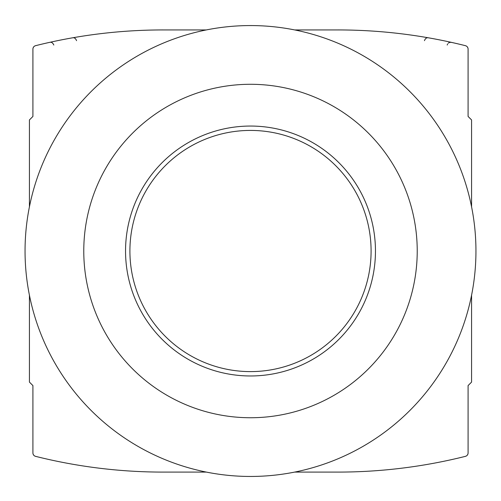 <?xml version="1.0" encoding="UTF-8"?>
<svg xmlns="http://www.w3.org/2000/svg" width="501" height="501" viewBox="0 0 501 501"><rect width="100%" height="100%" fill="white"/><g stroke="black" fill="none" stroke-linecap="round" stroke-linejoin="round"><path stroke-width="0.75" d="M25.05 251.014A225.45 225.45 0 0 0 458.471 338.043A225.45 225.45 0 0 0 250.5 25.564A225.45 225.45 0 0 0 25.05 251.014M250.5 84.287A166.727 166.727 0 0 1 417.227 251.014A166.727 166.727 0 0 1 250.5 417.74A166.727 166.727 0 0 1 83.773 251.014A166.727 166.727 0 0 1 250.5 84.287M250.5 375.969A124.956 124.956 0 0 0 375.456 251.014A124.956 124.956 0 0 0 250.5 126.052A124.956 124.956 0 0 0 125.544 251.014A124.956 124.956 0 0 0 250.5 375.969M250.5 371.604A120.591 120.591 0 0 0 371.091 251.014A120.591 120.591 0 0 0 250.5 130.423A120.591 120.591 0 0 0 129.909 251.014A120.591 120.591 0 0 0 250.5 371.604M29.421 295.183L29.421 382.088L32.916 385.582L32.916 452.948A3.494 3.494 0 0 0 35.558 456.342A524.303 524.303 0 0 0 163.119 472.092L206.331 472.092M294.669 472.092L337.881 472.092A524.303 524.303 0 0 0 465.442 456.342A3.494 3.494 0 0 0 468.084 452.948L468.084 385.582L471.579 382.088L471.579 295.183M206.331 29.935L163.119 29.935A524.303 524.303 0 0 0 35.558 45.685A3.494 3.494 0 0 0 32.916 49.073L32.916 116.445L29.421 119.939L29.421 206.844M471.579 206.844L471.579 119.939L468.084 116.445L468.084 49.073A3.494 3.494 0 0 0 465.442 45.685A524.303 524.303 0 0 0 337.881 29.935L294.669 29.935M468.084 452.948L468.034 453.549M467.828 454.269L467.214 455.265M466.387 455.948L465.442 456.342M468.084 49.073L468.034 48.478M467.828 47.758L467.214 46.762M466.387 46.073L465.442 45.685M424.447 40.669C425.349 38.37 426.695 37.425 428.493 37.819A524.303 524.303 0 0 1 451.363 42.36L449.879 42.353M447.193 45.027L447.612 43.975M448.263 43.18L449.61 42.422M53.807 45.027C52.799 42.773 51.409 41.884 49.637 42.36M32.916 49.073L32.966 48.478M33.172 47.758L33.786 46.762M34.613 46.073L35.558 45.685M76.553 40.669C75.651 38.37 74.305 37.425 72.507 37.819M32.916 452.948L32.966 453.549M33.172 454.269L33.786 455.265M34.613 455.948L35.558 456.342M49.637 459.667A524.303 524.303 0 0 0 72.507 464.208A524.303 524.303 0 0 1 49.637 459.667"/></g></svg>
